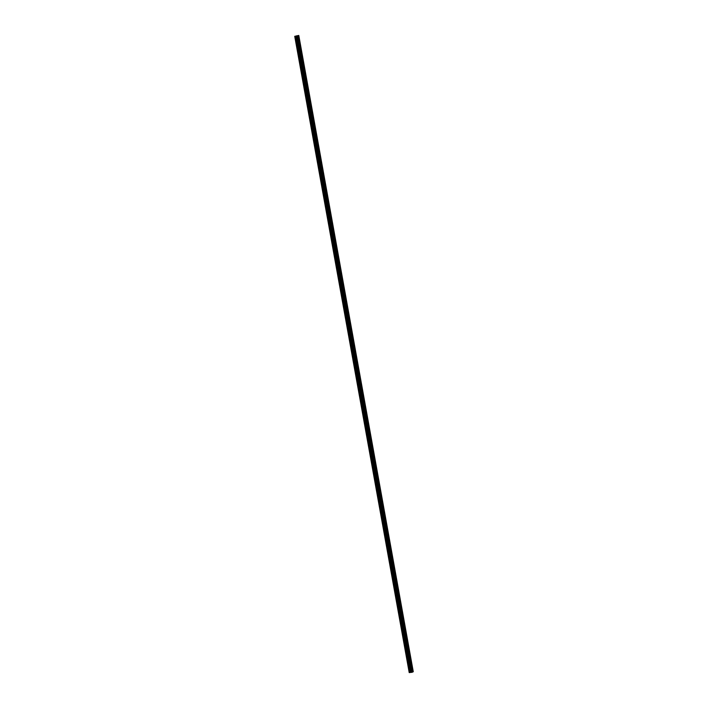 <?xml version="1.0" encoding="UTF-8"?>
<svg xmlns="http://www.w3.org/2000/svg" width="708" height="708" viewBox="0 0 708 708"><rect width="100%" height="100%" fill="white"/><g stroke="black" fill="none" stroke-linecap="round" stroke-linejoin="round"><path stroke-width="1.06" d="M411.401 672.361L296.926 36.108L411.401 672.361L412.357 672.184L413.268 671.715L298.794 35.453L294.732 36.32L298.785 35.453M411.401 672.352L296.891 36.09L411.375 672.352M294.732 36.32L409.206 672.582L411.348 672.352M297.325 35.719L296.59 35.86M296.988 35.887L296.404 35.958M296.829 36.09L411.313 672.343L296.829 36.09M411.711 672.335L297.227 36.073L411.729 672.326M297.864 35.922L412.348 672.184L297.873 35.922M412.304 672.193L297.82 35.94M411.153 672.317L296.679 36.064M411.082 672.317L296.599 36.064M409.286 672.6L294.802 36.338M411.932 672.281L297.449 36.02M297.333 36.046L411.817 672.308L297.36 36.037M411.605 672.352L297.121 36.09M411.454 672.37L296.971 36.108M411.056 672.317L296.572 36.055M411.012 672.317L296.528 36.055M410.702 672.352L296.218 36.09M410.631 672.361L296.148 36.099M409.959 672.52L295.484 36.258M409.79 672.547L295.316 36.285"/></g></svg>
